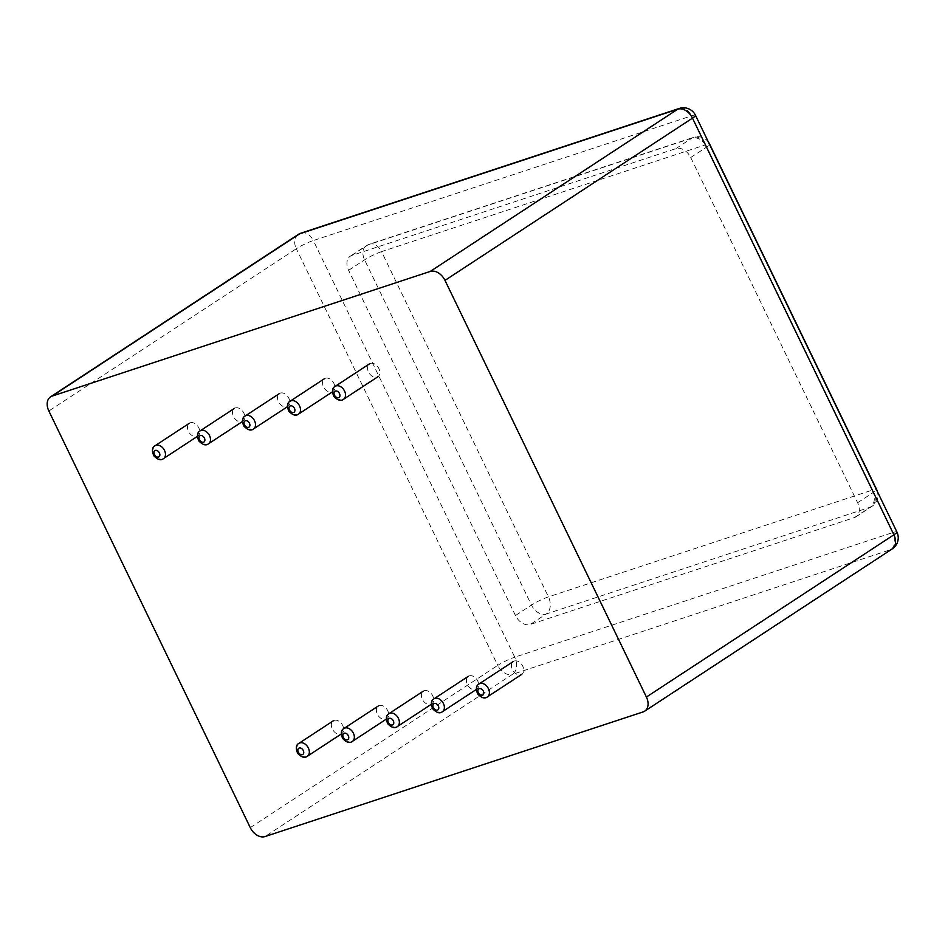 <?xml version="1.0" encoding="UTF-8"?>
<svg xmlns="http://www.w3.org/2000/svg" width="945" height="945" viewBox="0 0 945 945"><rect width="100%" height="100%" fill="white"/><g stroke="black" fill="none" stroke-linecap="round" stroke-linejoin="round"><path stroke-width="0.71" stroke-dasharray="4.72 3.54" d="M190.323 422.781A7.69 5.375 56.8 0 1 198.509 427.305A7.69 5.375 56.8 0 1 197.859 436.082A7.69 5.375 56.8 0 1 189.154 432.597A7.69 5.375 56.8 0 1 189.425 423.206A7.69 5.375 56.8 0 1 190.323 422.781M235.34 407.945A7.69 5.375 56.8 0 1 243.526 412.469A7.69 5.375 56.8 0 1 242.877 421.246A7.69 5.375 56.8 0 1 234.171 417.749A7.69 5.375 56.8 0 1 234.443 408.37A7.69 5.375 56.8 0 1 235.34 407.945M280.358 393.096A7.69 5.375 56.8 0 1 288.544 397.632A7.69 5.375 56.8 0 1 287.894 406.397A7.69 5.375 56.8 0 1 279.177 402.913A7.69 5.375 56.8 0 1 279.46 393.533A7.69 5.375 56.8 0 1 280.358 393.096M325.375 378.26A7.69 5.375 56.8 0 1 333.561 382.784A7.69 5.375 56.8 0 1 332.912 391.561A7.69 5.375 56.8 0 1 324.194 388.076A7.69 5.375 56.8 0 1 324.478 378.685A7.69 5.375 56.8 0 1 325.375 378.26M370.393 363.412A7.69 5.375 56.8 0 1 378.579 367.948A7.69 5.375 56.8 0 1 377.929 376.724A7.69 5.375 56.8 0 1 369.212 373.228A7.69 5.375 56.8 0 1 369.495 363.849A7.69 5.375 56.8 0 1 370.393 363.412M514.257 661.028A7.69 5.375 56.8 0 1 522.443 665.552A7.69 5.375 56.8 0 1 521.794 674.328A7.69 5.375 56.8 0 1 513.088 670.844A7.69 5.375 56.8 0 1 513.359 661.453A7.69 5.375 56.8 0 1 514.257 661.028M469.24 675.864A7.69 5.375 56.8 0 1 477.426 680.388A7.69 5.375 56.8 0 1 476.776 689.165A7.69 5.375 56.8 0 1 468.07 685.68A7.69 5.375 56.8 0 1 468.342 676.301A7.69 5.375 56.8 0 1 469.24 675.864M424.222 690.701A7.69 5.375 56.8 0 1 432.408 695.236A7.69 5.375 56.8 0 1 431.759 704.013A7.69 5.375 56.8 0 1 423.053 700.517A7.69 5.375 56.8 0 1 423.325 691.138A7.69 5.375 56.8 0 1 424.222 690.701M334.199 720.385A7.69 5.375 56.8 0 1 342.373 724.909A7.69 5.375 56.8 0 1 341.736 733.686A7.69 5.375 56.8 0 1 333.018 730.201A7.69 5.375 56.8 0 1 333.29 720.822A7.69 5.375 56.8 0 1 334.199 720.385M379.205 705.549A7.69 5.375 56.8 0 1 387.391 710.073A7.69 5.375 56.8 0 1 386.753 718.85A7.69 5.375 56.8 0 1 378.035 715.365A7.69 5.375 56.8 0 1 378.307 705.974A7.69 5.375 56.8 0 1 379.205 705.549M515.486 615.538L348.599 270.305A13.336 9.32 56.8 0 1 350.288 256.189A13.336 9.32 56.8 0 1 351.847 255.433L675.958 148.589A13.336 9.32 56.8 0 1 690.724 157.52L857.611 502.74A13.336 9.32 56.8 0 1 855.922 516.868A13.336 9.32 56.8 0 1 854.363 517.612L530.251 624.468A13.336 9.32 56.8 0 1 515.486 615.538L531.456 605.072A13.336 1.76 154.2 0 1 548.443 596.862L872.554 490.006L705.667 144.786L381.556 251.642L548.443 596.862A13.336 9.379 71.8 0 1 546.21 614.002L870.321 507.146A13.336 9.379 71.8 0 0 872.554 490.006A13.336 1.76 -25.8 0 1 876.582 489.439M163.532 458.585A7.69 5.375 56.8 0 1 154.826 455.1A7.69 5.375 56.8 0 1 155.098 445.721M208.55 443.748A7.69 5.375 56.8 0 1 199.832 440.264A7.69 5.375 56.8 0 1 200.116 430.873M253.567 428.912A7.69 5.375 56.8 0 1 244.849 425.415A7.69 5.375 56.8 0 1 245.133 416.036M298.585 414.064A7.69 5.375 56.8 0 1 289.867 410.579A7.69 5.375 56.8 0 1 290.139 401.2M343.602 399.227A7.69 5.375 56.8 0 1 334.884 395.731A7.69 5.375 56.8 0 1 335.156 386.351M487.466 696.831A7.69 5.375 56.8 0 1 478.749 693.346A7.69 5.375 56.8 0 1 479.032 683.956M442.449 711.668A7.69 5.375 56.8 0 1 433.731 708.183A7.69 5.375 56.8 0 1 434.015 698.804M397.432 726.516A7.69 5.375 56.8 0 1 388.726 723.019A7.69 5.375 56.8 0 1 388.997 713.64M307.409 756.189A7.69 5.375 56.8 0 1 298.691 752.704A7.69 5.375 56.8 0 1 298.963 743.325M352.414 741.352A7.69 5.375 56.8 0 1 343.708 737.868A7.69 5.375 56.8 0 1 343.98 728.477M348.599 270.305L364.569 259.84A13.336 1.76 154.2 0 1 381.556 251.642A13.336 9.379 -108.2 0 0 369.401 244.212A13.336 13.336 0 0 0 366.258 245.724A13.336 9.32 -123.2 0 0 364.569 259.84L531.456 605.072A13.336 9.32 -123.2 0 0 546.21 614.002L530.251 624.468M857.611 502.74L873.57 492.274L706.683 147.054A13.336 9.32 -123.2 0 0 691.929 138.112L367.818 244.968A13.336 9.32 -123.2 0 0 366.258 245.724L350.288 256.189M351.847 255.433L367.818 244.968A13.336 9.379 -108.2 0 1 369.401 244.212L693.512 137.356A13.336 9.379 -108.2 0 1 705.667 144.786A13.336 1.76 -25.8 0 1 709.695 144.219M675.958 148.589L691.929 138.112A13.336 9.379 -108.2 0 1 693.512 137.356A13.336 13.336 0 0 1 708.502 142.211M695.485 115.302A13.336 1.76 -25.8 0 0 691.468 115.869L313.327 240.538L514.741 657.177L892.883 532.519L691.468 115.869A13.336 9.379 -108.2 0 0 679.301 108.439M854.363 517.612L870.321 507.146A13.336 9.32 -123.2 0 0 871.881 506.402A13.336 9.32 -123.2 0 0 873.57 492.274A13.336 1.76 -25.8 0 0 876.535 489.805M690.724 157.52L706.683 147.054A13.336 1.76 -25.8 0 0 709.648 144.585M301.171 233.096A13.336 9.379 -108.2 0 1 313.327 240.538A13.336 1.76 154.2 0 0 296.34 248.736L497.755 665.386A13.336 1.76 154.2 0 1 514.741 657.177A13.336 9.379 71.8 0 1 512.521 674.317L890.651 549.659A13.336 9.379 71.8 0 0 892.883 532.519A13.336 1.76 -25.8 0 1 896.899 531.952M298.029 234.608A13.336 9.32 -123.2 0 0 296.34 248.736L48.845 410.981M643.155 711.904L890.651 549.659A13.336 9.32 -123.2 0 0 892.21 548.915M250.271 827.631L497.755 665.386A13.336 9.32 -123.2 0 0 512.521 674.317L265.025 836.561M855.922 516.868L871.881 506.402A13.336 13.336 0 0 0 877.409 491.624"/><path stroke-width="1.42" d="M52.093 396.109A13.336 9.32 56.8 0 0 50.546 396.853A13.336 9.32 56.8 0 0 48.845 410.981L250.271 827.631A13.336 9.32 56.8 0 0 265.025 836.561L643.155 711.904A13.336 9.32 56.8 0 0 644.714 711.148A13.336 9.32 56.8 0 0 646.404 697.032L444.989 280.382A13.336 9.32 -123.2 0 0 430.235 271.439L52.093 396.109L299.589 233.864A13.336 9.379 -108.2 0 1 301.171 233.096A13.336 13.336 0 0 0 298.029 234.608A13.336 9.32 -123.2 0 1 299.589 233.864L677.719 109.195A13.336 9.379 -108.2 0 1 679.301 108.439L301.171 233.096M163.532 458.585C160.945 460.758 157.697 459.802 153.787 455.714C151.672 450.576 152.11 447.245 155.098 445.721A7.69 5.375 56.8 0 1 155.996 445.284A7.69 5.375 56.8 0 1 164.182 449.808A7.69 5.375 56.8 0 1 163.532 458.585L197.375 436.401M155.323 450.422A3.697 2.575 56.8 0 1 159.87 454.663A3.697 2.575 56.8 0 1 155.559 456.081A3.697 2.575 56.8 0 1 155.323 450.422M208.55 443.748C205.963 445.91 202.714 444.953 198.793 440.878C196.69 435.739 197.127 432.408 200.116 430.873A7.69 5.375 56.8 0 1 201.013 430.447A7.69 5.375 56.8 0 1 209.199 434.972A7.69 5.375 56.8 0 1 208.55 443.748L242.392 421.564M200.34 435.586A3.697 2.575 56.8 0 1 204.888 439.815A3.697 2.575 56.8 0 1 200.576 441.244A3.697 2.575 56.8 0 1 200.34 435.586M253.567 428.912C250.98 431.074 247.732 430.117 243.81 426.03C241.696 420.891 242.144 417.56 245.133 416.036A7.69 5.375 56.8 0 1 246.031 415.599A7.69 5.375 56.8 0 1 254.217 420.135A7.69 5.375 56.8 0 1 253.567 428.912L287.41 406.728M245.357 420.749A3.697 2.575 56.8 0 1 249.905 424.978A3.697 2.575 56.8 0 1 245.594 426.396A3.697 2.575 56.8 0 1 245.357 420.749M298.585 414.064C295.998 416.237 292.737 415.28 288.827 411.193C286.713 406.055 287.15 402.724 290.139 401.2A7.69 5.375 56.8 0 1 291.048 400.763A7.69 5.375 56.8 0 1 299.222 405.287A7.69 5.375 56.8 0 1 298.585 414.064L332.416 391.88M290.375 405.901A3.697 2.575 56.8 0 1 294.923 410.142A3.697 2.575 56.8 0 1 290.611 411.559A3.697 2.575 56.8 0 1 290.375 405.901M343.602 399.227C341.003 401.389 337.755 400.432 333.845 396.357C331.73 391.218 332.167 387.875 335.156 386.351A7.69 5.375 56.8 0 1 336.054 385.926A7.69 5.375 56.8 0 1 344.24 390.45A7.69 5.375 56.8 0 1 343.602 399.227L377.929 376.724M335.392 391.065A3.697 2.575 56.8 0 1 339.94 395.293A3.697 2.575 56.8 0 1 335.617 396.723A3.697 2.575 56.8 0 1 335.392 391.065M487.466 696.831C484.88 699.005 481.631 698.048 477.709 693.961C475.607 688.822 476.044 685.491 479.032 683.956A7.69 5.375 56.8 0 1 479.93 683.53A7.69 5.375 56.8 0 1 488.116 688.054A7.69 5.375 56.8 0 1 487.466 696.831L521.794 674.328M479.257 688.669A3.697 2.575 56.8 0 1 483.805 692.898A3.697 2.575 56.8 0 1 479.493 694.327A3.697 2.575 56.8 0 1 479.257 688.669M442.449 711.668C439.862 713.841 436.614 712.884 432.704 708.797C430.589 703.659 431.026 700.328 434.015 698.804A7.69 5.375 56.8 0 1 434.913 698.367A7.69 5.375 56.8 0 1 443.099 702.903A7.69 5.375 56.8 0 1 442.449 711.668L476.292 689.496M434.239 703.505A3.697 2.575 56.8 0 1 438.787 707.746A3.697 2.575 56.8 0 1 434.476 709.163A3.697 2.575 56.8 0 1 434.239 703.505M397.432 726.516C394.845 728.678 391.596 727.721 387.686 723.646C385.572 718.507 386.009 715.164 388.997 713.64A7.69 5.375 56.8 0 1 389.895 713.215A7.69 5.375 56.8 0 1 398.081 717.739A7.69 5.375 56.8 0 1 397.432 726.516L431.274 704.332M389.222 718.354A3.697 2.575 56.8 0 1 393.781 722.582A3.697 2.575 56.8 0 1 389.458 724.012A3.697 2.575 56.8 0 1 389.222 718.354M307.409 756.189C304.81 758.362 301.561 757.406 297.651 753.319C295.537 748.18 295.974 744.849 298.963 743.325A7.69 5.375 56.8 0 1 299.86 742.888A7.69 5.375 56.8 0 1 308.046 747.424A7.69 5.375 56.8 0 1 307.409 756.189L341.239 734.017M299.199 748.038A3.697 2.575 56.8 0 1 303.747 752.267A3.697 2.575 56.8 0 1 299.423 753.685A3.697 2.575 56.8 0 1 299.199 748.038M352.414 741.352C349.827 743.526 346.579 742.569 342.669 738.482C340.554 733.344 340.991 730.012 343.98 728.477A7.69 5.375 56.8 0 1 344.878 728.052A7.69 5.375 56.8 0 1 353.064 732.576A7.69 5.375 56.8 0 1 352.414 741.352L386.257 719.169M344.216 733.19A3.697 2.575 56.8 0 1 348.764 737.431A3.697 2.575 56.8 0 1 344.441 738.848A3.697 2.575 56.8 0 1 344.216 733.19M876.535 489.805A13.336 1.76 -25.8 0 0 876.582 489.439L709.695 144.219A13.336 13.336 0 0 0 708.502 142.211M644.714 711.148L892.21 548.915A13.336 9.32 -123.2 0 0 893.899 534.787A13.336 1.76 -25.8 0 0 896.899 531.952L695.485 115.302A13.336 13.336 0 0 0 679.301 108.439M646.404 697.032L893.899 534.787L692.484 118.137A13.336 1.76 -25.8 0 0 695.485 115.302M444.989 280.382L692.484 118.137A13.336 9.32 -123.2 0 0 677.719 109.195L430.235 271.439M155.098 445.721L189.425 423.206M200.116 430.873L234.443 408.37M245.133 416.036L279.46 393.533M290.139 401.2L324.478 378.685M335.156 386.351L369.495 363.849M479.032 683.956L513.359 661.453M434.015 698.804L468.342 676.301M388.997 713.64L423.325 691.138M298.963 743.325L333.29 720.822M343.98 728.477L378.307 705.974M877.409 491.624A13.336 13.336 0 0 0 876.582 489.439M892.21 548.915A13.336 13.336 0 0 0 896.899 531.952M50.546 396.853L298.029 234.608"/></g></svg>
